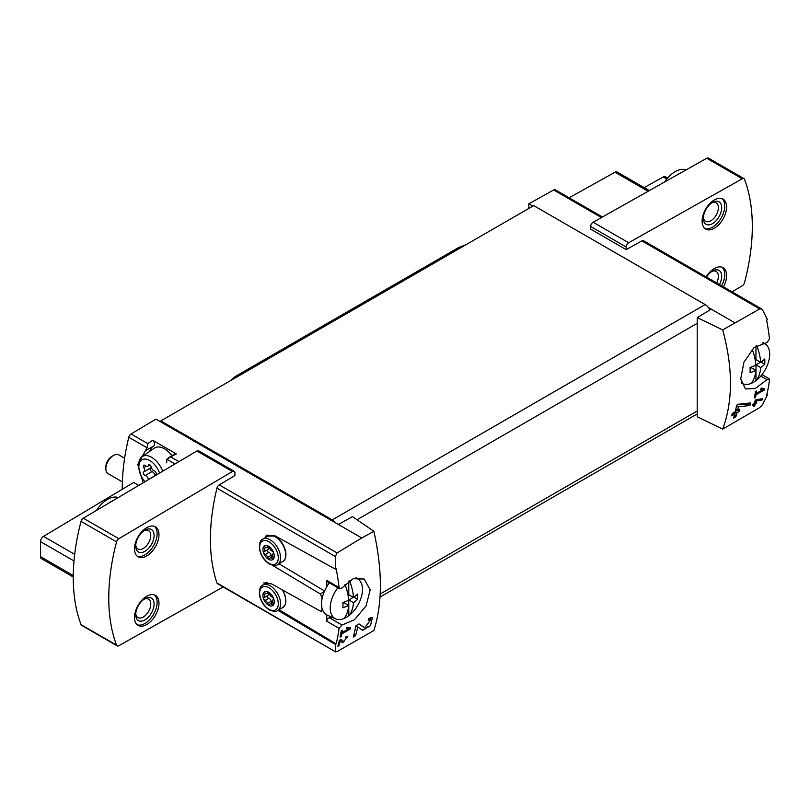 <?xml version="1.0" encoding="UTF-8"?>
<svg xmlns="http://www.w3.org/2000/svg" width="810" height="810" viewBox="0 0 810 810"><rect width="100%" height="100%" fill="white"/><g stroke="black" fill="none" stroke-linecap="round" stroke-linejoin="round"><path stroke-width="1.21" d="M348.654 628.833L342.002 632.671A187.039 107.993 -120 0 0 342.417 630.16L341.223 630.848A187.039 107.993 60 0 1 340.099 637.085L341.293 636.397A187.039 107.993 -120 0 0 341.779 633.926L350.133 629.097A187.039 107.993 -120 0 0 350.355 627.851L347.125 627.254L346.437 628.428L348.654 628.833L346.822 627.77M373.866 531.309L361.766 537.972L338.388 524.475L352.471 516.628L373.866 531.309C382.543 570.351 382.543 603.42 373.866 630.514L337.051 651.604L335.33 651.301L335.33 644.355L336.15 643.889A187.039 107.993 -120 0 0 339.046 628.337L341.972 625.026L329.488 617.817A2.602 1.498 120 0 0 326.754 621.25L326.754 614.901M335.613 651.878L216.948 582.957A3.463 2.005 120 0 0 217.546 583.726L335.603 651.898M361.766 537.972L337.051 552.916L219.237 484.896A3.463 2.005 120 0 0 216.948 488.167A187.039 107.993 120 0 0 216.948 582.957M341.972 625.026L354.476 619.721L366.079 605.91L370.18 589.832L364.216 579.029L353.16 578.704L341.972 587.928L339.755 588.809L339.046 587.523A187.039 107.993 -120 0 0 336.15 568.64L335.33 569.116L335.33 556.51L337.051 552.916M370.342 620.389L364.652 627.72L359.043 623.933L355.894 625.745A187.039 107.993 60 0 1 353.251 637.035L355.55 635.708A187.039 107.993 -120 0 0 357.696 626.96L362.596 630.281L370.494 625.674L372.306 617.787L368.712 618.344A187.039 107.993 60 0 1 368.246 620.733L370.342 620.389L368.53 619.336M346.791 637.662L343.774 641.439L340.99 639.535L339.35 640.487A187.039 107.993 60 0 1 337.831 646.269L339.025 645.58A187.039 107.993 -120 0 0 340.23 641.085L342.701 642.765L347.844 636.316L346.012 636.63A187.039 107.993 60 0 1 345.728 637.845L346.791 637.662L345.9 637.136M762.048 400.049A187.039 107.993 -120 0 0 762.402 398.733L755.274 399.988A187.039 107.993 60 0 1 754.444 403.319L752.854 404.241A187.039 107.993 60 0 1 752.53 405.435L754.13 404.514A187.039 107.993 60 0 1 753.533 406.61L754.728 405.921A187.039 107.993 -120 0 0 755.325 403.825L756.52 403.137A187.039 107.993 -120 0 0 756.834 401.942L755.639 402.631A187.039 107.993 -120 0 0 756.115 400.788L762.048 400.049L760.641 398.955M722.702 329.913L759.679 308.914L761.602 308.924L762.524 309.876L767.434 319.646L766.614 320.122A187.039 107.993 60 0 1 769.5 339.005L766.979 342.549L754.009 347.571L743.924 362.242L740.725 378.877L745.423 388.932L755.224 388.567L766.979 379.657L769.125 378.726L769.5 379.819A187.039 107.993 60 0 1 766.614 395.361L767.434 394.885L762.524 404.666L759.679 407.602L722.702 429.118C733.04 401.061 733.04 367.993 722.702 329.913L697.207 317.601L697.207 416.725L722.702 429.118M762.888 389.681L756.236 393.518A187.039 107.993 -120 0 0 756.651 390.997L755.457 391.686A187.039 107.993 60 0 1 754.333 397.933L755.528 397.244A187.039 107.993 -120 0 0 756.003 394.764L764.367 389.944A187.039 107.993 -120 0 0 764.589 388.689L761.36 388.101L760.661 389.276L762.888 389.681L761.056 388.618M749.928 405.496A187.039 107.993 -120 0 0 750.556 402.934L738.254 404.241L736.604 405.202A187.039 107.993 60 0 1 735.257 411.753L732.189 413.525A187.039 107.993 60 0 1 731.622 415.844L734.69 414.082A187.039 107.993 60 0 1 733.576 418.122L735.875 416.796A187.039 107.993 -120 0 0 736.978 412.756L739.277 411.429A187.039 107.993 -120 0 0 739.844 409.101L737.546 410.427A187.039 107.993 -120 0 0 738.335 406.822L749.928 405.496L748.035 404.392L748.035 403.218M269.649 604.645A1.539 0.891 60 0 1 269.355 605.08A1.539 0.891 60 0 1 268.292 604.787A1.539 0.891 60 0 1 267.533 603.42A2.693 1.559 -120 0 0 265.133 600.443A1.539 0.891 -120 0 1 263.878 599.157A1.539 0.891 -120 0 1 264.05 597.719A1.539 0.891 -120 0 0 264.05 597.719A2.693 1.559 -120 0 0 264.111 597.689A2.693 1.559 -120 0 0 264.07 594.51A1.539 0.891 -120 0 1 264.05 592.697A1.539 0.891 -120 0 1 265.133 593.001A2.693 1.559 -120 0 0 267.027 593.548A2.693 1.559 -120 0 0 267.533 592.788A1.539 0.891 -120 0 1 267.816 592.363A1.539 0.891 -120 0 1 268.88 592.657A1.539 0.891 -120 0 1 269.649 594.013A2.693 1.559 -120 0 0 272.049 597A1.539 0.891 -120 0 1 273.294 598.276A1.539 0.891 -120 0 1 273.132 599.714A1.539 0.891 -120 0 0 273.132 599.714A2.693 1.559 -120 0 0 273.061 599.744A2.693 1.559 -120 0 0 273.102 602.923A1.539 0.891 -120 0 1 273.132 604.746A1.539 0.891 -120 0 1 272.049 604.432A2.693 1.559 -120 0 0 270.155 603.896A2.693 1.559 -120 0 0 269.649 604.645M268.586 605.262A8.009 4.627 -120 0 0 273.496 598.276A8.009 4.627 -120 0 0 263.685 592.616A8.009 4.627 -120 0 0 268.586 605.262M269.649 558.687A1.539 0.891 60 0 1 269.355 559.123A1.539 0.891 60 0 1 268.292 558.829A1.539 0.891 60 0 1 267.533 557.462A2.693 1.559 -120 0 0 265.133 554.486A1.539 0.891 -120 0 1 263.878 553.2A1.539 0.891 -120 0 1 264.05 551.762A1.539 0.891 -120 0 0 264.05 551.762A2.693 1.559 -120 0 0 264.111 551.731A2.693 1.559 -120 0 0 264.07 548.552A1.539 0.891 -120 0 1 264.05 546.74A1.539 0.891 -120 0 1 265.133 547.044A2.693 1.559 -120 0 0 267.027 547.59A2.693 1.559 -120 0 0 267.533 546.831A1.539 0.891 -120 0 1 267.816 546.406A1.539 0.891 -120 0 1 268.88 546.699A1.539 0.891 -120 0 1 269.649 548.056A2.693 1.559 -120 0 0 272.049 551.043A1.539 0.891 -120 0 1 273.294 552.319A1.539 0.891 -120 0 1 273.132 553.756A1.539 0.891 -120 0 1 273.102 553.767A2.693 1.559 -120 0 0 273.061 553.787A2.693 1.559 -120 0 0 273.102 556.966A1.539 0.891 -120 0 1 273.132 558.789A1.539 0.891 -120 0 1 272.049 558.475A2.693 1.559 -120 0 0 270.155 557.938A2.693 1.559 -120 0 0 269.649 558.687M268.586 559.305A8.009 4.627 -120 0 0 273.496 552.319A8.009 4.627 -120 0 0 263.685 546.659A8.009 4.627 -120 0 0 268.586 559.305M335.33 569.116L275.157 535.886L266.146 535.531M277.891 610.335L335.33 644.355M321.904 607.591A187.039 107.993 120 0 0 321.975 610.041L321.479 611.165L320.264 611.064L271.603 583.899L263.635 582.937M272.14 565.137L320.264 593.943L321.975 597.162A187.039 107.993 120 0 0 321.904 599.694M339.046 587.523L326.754 580.436A2.602 1.498 120 0 0 327.291 581.62L339.744 588.809M326.754 580.436L326.754 586.784M329.488 617.817A25.981 14.995 120 0 0 332.748 617.564M148.422 479.682A2.055 1.185 60 0 1 148.382 479.49A3.594 2.076 -120 0 0 145.182 475.51A2.055 1.185 -120 0 1 143.522 473.809A2.055 1.185 -120 0 1 143.745 471.896A2.055 1.185 -120 0 1 143.775 471.876A3.594 2.076 -120 0 0 143.826 471.845A3.594 2.076 -120 0 0 143.775 467.613A2.055 1.185 -120 0 1 143.745 465.193A2.055 1.185 -120 0 1 145.182 465.598A3.594 2.076 -120 0 0 147.714 466.317A3.594 2.076 -120 0 0 148.382 465.315A2.055 1.185 -120 0 1 148.777 464.737A2.055 1.185 -120 0 1 150.194 465.132A2.055 1.185 -120 0 1 151.207 466.945A3.594 2.076 -120 0 0 154.406 470.924A2.055 1.185 -120 0 1 156.067 472.635A2.055 1.185 -120 0 1 155.854 474.549A2.055 1.185 -120 0 1 155.824 474.569A3.594 2.076 -120 0 0 155.773 474.589A3.594 2.076 -120 0 0 155.064 475.753M159.55 473.101A15.491 8.94 -120 0 0 146.833 459.331A15.491 8.94 -120 0 0 138.874 467.866A15.491 8.94 -120 0 0 144.939 481.748M143.167 482.79L137.761 464.505L147.066 447.808L147.764 443.627L131.058 433.988A3.463 2.005 120 0 0 128.77 437.258A187.039 107.993 120 0 0 122.249 489.321M145.628 450.643L153.981 445.814A3.463 2.005 -120 0 0 154.578 443.313A3.463 2.005 -120 0 0 152.665 440.275L147.764 443.627M138.733 485.413L133.68 482.487L43.507 536.362A4.333 2.501 120 0 0 40.5 541.637L40.5 556.622A4.333 2.501 120 0 0 41.401 558.606L73.264 577.003M178.939 461.629L170.687 456.87L166.819 459.219L166.738 462.834M219.237 484.896L234.91 475.521L234.91 472.898A3.463 2.005 120 0 0 234.191 471.319L198.683 450.816A3.463 2.005 120 0 0 196.921 450.998L83.329 518.187A3.463 2.005 120 0 0 81.051 521.367A187.039 107.993 120 0 0 81.051 624.652A3.463 2.005 120 0 0 81.618 625.361L117.136 645.864A3.463 2.005 120 0 0 118.837 645.712L223.145 586.966M732.027 291.833L742.254 285.788A3.463 2.005 120 0 0 744.522 282.599A187.039 107.993 120 0 0 744.522 179.324A3.463 2.005 120 0 0 743.955 178.605L708.436 158.102A3.463 2.005 120 0 0 706.735 158.264L593.143 222.244A3.463 2.005 120 0 0 590.662 226.496L590.662 229.129L626.181 249.632L641.854 240.894A3.463 2.005 120 0 1 643.545 240.742L761.613 308.914M170.687 456.87L176.327 453.934L152.665 440.275M338.388 524.475L155.925 419.134L131.058 433.988M602.427 217.009L555.376 189.844A3.463 2.005 120 0 0 553.686 189.985L528.819 203.836L528.819 208.433M532.798 206.135L528.819 203.836M734.66 322.684L708.396 307.517A8.657 5.002 -120 0 0 705.166 304.59L533.719 205.608L160.815 420.896L160.815 421.959M711.291 309.187L697.207 317.601M266.055 582.279A16.453 9.497 -120 0 0 265.376 583.575M278.974 609.717L336.15 643.889M267.199 535.015A16.453 9.497 -120 0 0 265.376 537.617M278.974 563.76L324.567 591.006M709.945 309.997A8.657 5.002 -120 0 0 708.396 307.517M335.492 522.804A8.657 5.002 -120 0 0 332.272 519.888L160.815 420.896M743.955 178.605A3.463 2.005 120 0 0 742.254 178.767L628.661 242.747A3.463 2.005 120 0 0 626.181 246.999L626.181 249.632M714.349 228.228A17.324 10.004 -60 0 1 705.692 229.088A17.324 10.004 -60 0 1 705.692 209.091A17.324 10.004 -60 0 1 723.016 199.098A17.324 10.004 -60 0 1 725.669 212.969A17.324 10.004 -60 0 1 714.349 228.228M706.158 276.899A17.324 10.004 -60 0 1 723.016 267.675A17.324 10.004 -60 0 1 723.451 286.882M234.191 471.319A3.463 2.005 120 0 0 232.429 471.501L118.837 538.69A3.463 2.005 120 0 0 116.559 541.87A187.039 107.993 120 0 0 116.559 645.155A3.463 2.005 120 0 0 117.136 645.864M146.742 555.943A17.324 10.004 -60 0 1 138.075 556.804A17.324 10.004 -60 0 1 138.075 536.807A17.324 10.004 -60 0 1 155.398 526.804A17.324 10.004 -60 0 1 158.051 540.685A17.324 10.004 -60 0 1 146.742 555.943M146.742 624.53A17.324 10.004 -60 0 1 138.075 625.381A17.324 10.004 -60 0 1 138.075 605.384A17.324 10.004 -60 0 1 155.398 595.39A17.324 10.004 -60 0 1 158.051 609.262A17.324 10.004 -60 0 1 146.742 624.53M667.602 178.068L665.385 176.782A4.333 2.501 120 0 0 663.279 176.975L644.163 187.616M649.326 190.593L617.139 172.014A4.333 2.501 120 0 0 615.023 172.196L569.126 197.782M153.394 446.158A21.647 12.494 -120 0 0 149.799 451.281M171.983 455.706A19.48 11.249 -120 0 0 154.285 448.163L142.044 456.698A18.205 10.51 -120 0 0 138.753 465.892L138.874 467.866M145.729 450.573L153.94 445.844A3.463 2.005 -120 0 0 153.981 445.814M176.327 453.934A3.463 2.005 -120 0 0 175.011 453.954L168.358 457.802M162.749 471.207A18.205 10.51 -120 0 0 142.044 456.698M155.105 475.541A3.594 2.076 -120 0 0 151.926 471.623L145.182 475.51M150.437 468.028A2.055 1.185 -120 0 0 150.275 469.962A2.055 1.185 -120 0 0 151.926 471.623M143.876 471.815L150.508 467.988A3.594 2.076 -120 0 0 150.559 467.957A3.594 2.076 -120 0 0 151.227 467.016M267.685 549.666A1.539 0.891 -120 0 0 267.573 551.114A1.539 0.891 -120 0 0 268.798 552.359A2.693 1.559 -120 0 1 271.198 555.346A1.539 0.891 -120 0 0 272.099 556.814M264.151 551.711L267.745 549.636A2.693 1.559 -120 0 0 267.786 549.605A2.693 1.559 -120 0 0 268.039 547.003M267.685 595.623A1.539 0.891 -120 0 0 267.573 597.071A1.539 0.891 -120 0 0 268.798 598.317A2.693 1.559 -120 0 1 271.198 601.303A1.539 0.891 -120 0 0 272.099 602.772M264.151 597.669L267.745 595.593A2.693 1.559 -120 0 0 267.786 595.573A2.693 1.559 -120 0 0 268.039 592.96M676.704 175.173A24.249 14.003 -60 0 1 681.382 172.54M664.575 182.007A24.249 14.003 -60 0 1 686.08 169.898M722.044 267.229A17.324 10.004 -60 0 1 721.619 285.819M706.492 277.091A12.99 7.503 -60 0 1 712.516 271.006A12.99 7.503 -60 0 1 720.87 272.393A12.99 7.503 -60 0 1 719.452 284.573M711.646 271.563A10.651 6.146 -60 0 1 716.182 271.441A10.651 6.146 -60 0 1 716.617 282.933M722.044 198.642A17.324 10.004 -60 0 1 723.563 212.746A17.324 10.004 -60 0 1 712.516 227.175A17.324 10.004 -60 0 1 704.822 228.471M712.516 223.641A12.99 7.503 -60 0 1 703.333 218.335A12.99 7.503 -60 0 1 712.516 202.429A12.99 7.503 -60 0 1 721.7 207.724A12.99 7.503 -60 0 1 712.516 223.641M711.646 202.976A10.651 6.146 -60 0 1 716.182 202.854A10.651 6.146 -60 0 1 717.812 211.39A10.651 6.146 -60 0 1 710.856 220.765A10.651 6.146 -60 0 1 705.54 221.292A10.651 6.146 -60 0 1 703.374 217.303M108.682 503.192A24.249 14.003 -60 0 1 113.349 500.428M96.532 510.371A24.249 14.003 -60 0 1 118.25 497.532M154.427 594.945A17.324 10.004 -60 0 1 155.945 609.039A17.324 10.004 -60 0 1 144.899 623.467A17.324 10.004 -60 0 1 137.204 624.773M144.899 619.933A12.99 7.503 -60 0 1 135.715 614.628A12.99 7.503 -60 0 1 144.899 598.722A12.99 7.503 -60 0 1 154.082 604.017A12.99 7.503 -60 0 1 144.899 619.933M144.028 599.268A10.651 6.146 -60 0 1 148.564 599.147A10.651 6.146 -60 0 1 150.194 607.682A10.651 6.146 -60 0 1 143.248 617.058A10.651 6.146 -60 0 1 137.923 617.585A10.651 6.146 -60 0 1 135.756 613.595M154.427 526.358A17.324 10.004 -60 0 1 155.945 540.462A17.324 10.004 -60 0 1 144.899 554.88A17.324 10.004 -60 0 1 137.204 556.187M144.899 551.347A12.99 7.503 -60 0 1 135.715 546.041A12.99 7.503 -60 0 1 144.899 530.135A12.99 7.503 -60 0 1 154.082 535.44A12.99 7.503 -60 0 1 144.899 551.347M144.028 530.682A10.651 6.146 -60 0 1 148.564 530.56A10.651 6.146 -60 0 1 150.194 539.096A10.651 6.146 -60 0 1 143.248 548.481A10.651 6.146 -60 0 1 137.923 549.008A10.651 6.146 -60 0 1 135.756 545.019M764.367 389.944L761.309 388.182M756.236 393.518L755.254 392.951M755.528 397.244L754.576 396.697M756.003 394.764L755.042 394.207M754.13 404.514L753.249 404.008M754.728 405.921L753.867 405.435M755.325 403.825L754.444 403.319M753.877 404.372L753.877 403.653M756.52 403.137L754.647 402.55M755.639 402.631L754.758 402.125M756.115 400.788L755.203 400.272M757.097 399.381L760.641 399.239M734.69 414.082L732.959 413.08M735.875 416.796L735.014 416.3L735.014 411.895M733.911 416.937L735.014 416.3M736.978 412.756L735.257 411.753M739.277 411.429L737.313 410.295L735.328 411.44M737.546 410.427L735.774 409.404M738.335 406.822L736.503 405.759M737.262 404.818L748.035 404.392M357.696 626.96L355.863 625.907M361.665 629.654A7.847 4.526 120 0 0 367.649 626.687M370.464 620.47A7.847 4.526 120 0 0 370.302 617.676M364.601 627.689L362.617 626.545A4.597 2.653 120 0 0 362.688 626.586A4.597 2.653 120 0 0 362.758 626.626M362.617 626.545L358.82 624.064M355.55 635.708L354.466 635.091L354.466 632.448M353.666 635.546L354.466 635.091M350.133 629.097L347.085 627.335M342.002 632.671L341.02 632.104M341.293 636.397L340.342 635.85M341.779 633.926L340.808 633.359M340.23 641.085L339.329 640.558M341.901 642.219A4.08 2.359 120 0 0 344.058 641.5M346.376 637.409A4.08 2.359 120 0 0 346.386 636.447M343.744 641.419L342.296 640.578A2.389 1.377 120 0 0 342.326 640.599A2.389 1.377 120 0 0 342.367 640.619M342.296 640.578L340.838 639.627M339.025 645.58L338.165 645.084M349.485 580.618A40.935 23.632 60 0 1 353.484 597.426A40.956 23.642 0 0 0 357.564 594.094A39.741 22.943 60 0 1 357.564 599.319A40.956 23.642 180 0 1 353.484 602.66A40.935 23.632 60 0 1 348.766 615.752A22.832 13.183 -60 0 1 343.936 618.546A40.935 23.632 -120 0 0 348.644 605.445A40.956 23.642 180 0 1 342.863 607.804A39.741 22.943 -120 0 0 342.863 602.579A40.956 23.642 0 0 0 348.644 600.22A40.935 23.632 -120 0 0 345.009 584.354M343.936 618.546A22.832 13.183 -60 0 1 335.664 618.86A22.832 13.183 -60 0 1 330.207 608.037A22.832 13.183 -60 0 1 337.881 587.736M355.256 578.026A22.832 13.183 -60 0 1 358.445 579.393A22.832 13.183 -60 0 1 361.523 596.322A22.832 13.183 -60 0 1 348.766 615.752L348.766 599.937L353.302 597.324M335.664 618.86L327.24 615.134A23.814 13.75 -60 0 1 321.55 603.845A23.814 13.75 -60 0 1 329.417 582.846M122.361 481.899L108.115 473.668A10.824 6.247 -60 0 1 105.867 468.717A10.824 6.247 -60 0 1 113.522 455.463A10.824 6.247 -60 0 1 118.938 454.926L124.629 458.207M105.867 468.717L105.867 466.762A8.434 4.87 -60 0 1 111.831 456.435L113.522 455.463M348.644 605.445L343.936 602.731L342.913 603.318M348.766 581.114L348.766 594.702L353.484 597.426M357.564 599.319L353.838 597.172M353.484 602.66L348.766 599.937M756.682 345.536A40.935 23.632 60 0 1 760.671 362.333A40.956 23.642 0 0 0 764.751 359.002A39.741 22.943 60 0 1 764.751 364.237A40.956 23.642 180 0 1 760.671 367.568A40.935 23.632 60 0 1 755.963 380.659A22.832 13.183 -60 0 1 751.123 383.454A40.935 23.632 -120 0 0 755.831 370.362A40.956 23.642 180 0 1 750.06 372.721A39.741 22.943 -120 0 0 750.06 367.487A40.956 23.642 0 0 0 755.831 365.128A40.935 23.632 -120 0 0 752.206 349.272M751.123 383.454A22.832 13.183 -60 0 1 742.851 383.768A22.832 13.183 -60 0 1 741.312 382.857M762.413 342.934A22.832 13.183 -60 0 1 765.642 344.301A22.832 13.183 -60 0 1 768.71 361.23A22.832 13.183 -60 0 1 755.963 380.659L755.963 364.854L760.489 362.232M755.831 370.362L751.123 367.639L750.101 368.236M755.963 346.032L755.963 359.62L760.671 362.333M764.751 364.237L761.035 362.09M760.671 367.568L755.963 364.854M466.074 244.66L459.584 247.182A17.324 10.004 120 0 0 457.599 248.133L236.196 375.972A17.324 10.004 120 0 0 230.86 380.467M335.33 556.51L216.948 488.167M321.975 597.162L322.501 596.848M321.975 610.041L322.501 609.738M147.066 447.808L128.77 437.258M175.021 463.958L166.819 459.219M601.445 217.566L553.686 189.985M759.679 308.914L641.854 240.894M339.046 628.337L326.754 621.25M357.007 519.747L697.207 323.332M380.214 594.013L697.207 411.004M332.272 519.888L705.166 304.59M766.979 379.657L760.803 376.083M590.662 226.496L626.181 246.999M706.735 158.264L742.254 178.767M593.143 222.244L628.661 242.747M196.921 450.998L232.429 471.501M83.329 518.187L118.837 538.69M81.051 521.367L116.559 541.87M81.051 624.652L116.559 645.155M666.802 179.01L663.279 176.975M648.091 191.292L615.023 172.196M74.682 554.364L43.507 536.362M73.993 560.976L40.5 541.637M73.275 575.546L40.5 556.622M155.085 475.622L148.382 479.49M146.124 466.256L143.775 467.613M149.465 464.697L148.382 465.315M320.264 593.943L324.304 591.614M282.882 590.196L285.586 596.96L285.849 602.377L284.988 605.1L282.68 607.581A14.722 8.495 -120 0 0 282.234 589.842M277.546 610.548A14.722 8.495 -120 0 0 277.546 593.548A14.722 8.495 -120 0 0 262.825 585.043C260.223 586.126 259.109 589.457 259.483 595.036C260.861 601.577 264.141 606.528 269.325 609.9C273.851 611.651 276.595 611.864 277.546 610.548L282.68 607.581M268.971 609.252A13.173 7.604 -120 0 0 277.04 597.78A13.173 7.604 -120 0 0 260.901 588.465A13.173 7.604 -120 0 0 268.971 609.252M267.958 536.119L274.094 536.007C279.733 538.69 283.561 543.692 285.586 551.003C286.497 556.45 285.525 559.983 282.68 561.624A14.722 8.495 -120 0 0 282.68 544.624A14.722 8.495 -120 0 0 267.958 536.119L262.825 539.085C260.223 540.169 259.109 543.5 259.483 549.079C260.861 555.62 264.141 560.571 269.325 563.942C273.851 565.694 276.595 565.906 277.546 564.59A14.722 8.495 -120 0 0 277.546 547.59A14.722 8.495 -120 0 0 262.825 539.085M268.971 563.294A13.173 7.604 -120 0 0 277.04 551.823A13.173 7.604 -120 0 0 260.901 542.508A13.173 7.604 -120 0 0 268.971 563.294M273.405 557.695L272.049 558.475M271.198 555.346L267.533 557.462M268.798 552.359L265.133 554.486M265.832 547.54L264.07 548.552M268.333 546.365L267.533 546.831M273.405 603.653L272.049 604.432M271.198 601.303L267.533 603.42M268.798 598.317L265.133 600.443M265.832 593.497L264.07 594.51M268.333 592.323L267.533 592.788M460.647 247.799L459.584 247.182M458.825 248.842L457.599 248.133M237.421 376.67L236.196 375.972M380.042 597.041L697.207 413.93M769.125 378.726L762.007 374.615M150.559 467.957L143.826 471.845M150.022 464.991L147.714 466.317M321.489 611.206L322.795 610.446M267.472 582.37L262.825 585.043M282.68 561.624L277.546 564.59M272.818 556.399L270.155 557.938M267.786 549.605L264.111 551.731M268.758 546.588L267.027 547.59M272.818 602.356L270.155 603.896M267.786 595.573L264.111 597.689M268.758 592.545L267.027 593.548M364.652 627.72L362.688 626.586M343.774 641.439L342.326 640.599M358.445 579.393L356.279 577.813M765.642 344.301L763.455 342.711M742.851 383.768L741.383 383.12"/></g></svg>
